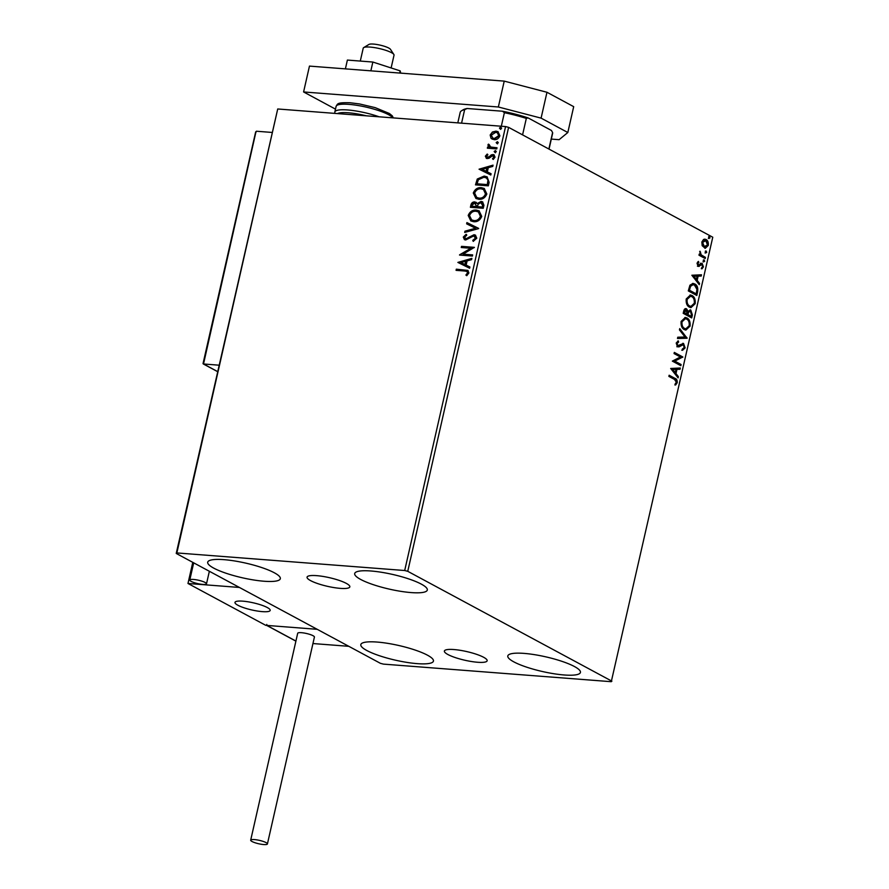 <?xml version="1.0" encoding="UTF-8"?>
<svg xmlns="http://www.w3.org/2000/svg" width="889" height="889" viewBox="0 0 889 889"><rect width="100%" height="100%" fill="white"/><g stroke="black" fill="none" stroke-linecap="round" stroke-linejoin="round"><path stroke-width="1.33" d="M477.571 662.261A21.936 4.434 -167.2 0 0 487.15 660.76A21.936 4.434 -167.2 0 0 476.337 654.248A21.936 4.434 -167.2 0 0 453.957 649.548A21.936 4.434 -167.2 0 0 444.378 651.037A21.936 4.434 -167.2 0 0 455.201 657.549A21.936 4.434 -167.2 0 0 477.571 662.261M340.254 588.362A21.936 4.434 -167.2 0 0 349.833 586.862A21.936 4.434 -167.2 0 0 339.02 580.35A21.936 4.434 -167.2 0 0 316.64 575.65A21.936 4.434 -167.2 0 0 307.061 577.139A21.936 4.434 -167.2 0 0 317.884 583.651A21.936 4.434 -167.2 0 0 340.254 588.362M223.961 559.659A37.238 7.523 12.8 0 1 261.955 567.638A37.238 7.523 12.8 0 1 280.324 578.695A37.238 7.523 12.8 0 1 264.066 581.239A37.238 7.523 12.8 0 1 226.073 573.249A37.238 7.523 12.8 0 1 207.704 562.192A37.238 7.523 12.8 0 1 223.961 559.659M524.066 653.393A37.238 7.523 12.8 0 1 562.059 661.383A37.238 7.523 12.8 0 1 580.428 672.44A37.238 7.523 12.8 0 1 564.171 674.973A37.238 7.523 12.8 0 1 526.177 666.994A37.238 7.523 12.8 0 1 507.808 655.938A37.238 7.523 12.8 0 1 524.066 653.393M377.08 642.058A37.238 7.523 12.8 0 1 415.074 650.037A37.238 7.523 12.8 0 1 433.443 661.094A37.238 7.523 12.8 0 1 417.185 663.639A37.238 7.523 12.8 0 1 379.192 655.649A37.238 7.523 12.8 0 1 360.823 644.592A37.238 7.523 12.8 0 1 377.08 642.058M370.957 570.994A37.238 7.523 12.8 0 1 408.94 578.983A37.238 7.523 12.8 0 1 427.309 590.04A37.238 7.523 12.8 0 1 411.051 592.574A37.238 7.523 12.8 0 1 373.069 584.595A37.238 7.523 12.8 0 1 354.7 573.538A37.238 7.523 12.8 0 1 370.957 570.994M702.177 245.675L701.854 241.986L703.588 239.408L706.055 239.474C707.822 240.397 708.566 242.386 708.289 245.453L705.233 248.331L702.177 245.675M705.188 258.543L698.976 255.199L699.243 254.043L700.154 254.532L699.999 251.198L701.277 254.932L705.455 257.388L705.188 258.543M697.043 263.177L698.432 261.422L698.81 262.388L697.821 263.522L699.032 265.122L701.143 263.3L702.188 263.444L703.421 266.856L702.043 268.789L701.621 267.811L702.632 266.578L701.954 264.622L698.165 266.267L697.043 263.177M697.876 261.81L697.087 263.466L697.665 265.033L699.032 265.122M701.143 263.3L702.188 263.444L701.454 263.377L702.688 266.8L703.421 266.856M701.954 264.622L700.565 264.511L699.643 265.411L700.376 265.467M699.643 265.411L698.476 266.356L699.21 266.411L698.165 266.267M697.598 291.981L696.798 295.481L688.297 290.903L689.931 285.202L693.009 283.413L694.765 283.969C697.254 285.125 698.198 287.792 697.598 291.981L696.865 291.925L696.131 295.126M691.698 317.918L683.197 313.339L683.685 311.206C684.263 308.95 685.23 308.172 686.575 308.872L688.064 311.261L690.786 310.05L692.387 314.906L691.698 317.918M685.819 308.639L688.064 311.261M690.031 309.817L690.786 310.05L690.042 309.994L691.653 314.85L692.387 314.906M687.086 338.231L677.485 338.487L677.774 337.22L685.052 337.031L679.44 329.886L679.729 328.619L687.086 338.231L677.496 338.409M681.107 364.534L680.852 365.69L672.34 361.112L680.396 356.989L674.051 353.578L674.318 352.411L682.83 356.989L674.784 361.123L681.107 364.534L680.185 365.335M674.529 379.436L668.872 376.391L669.139 375.236L674.873 378.325C676.529 378.692 677.318 380.148 677.229 382.692L675.607 385.015L675.084 384.07L676.351 382.237L674.529 379.436M611.899 681.185L407.751 571.316L404.695 570.516L176.855 552.936L176.233 553.447L380.392 663.316L383.437 664.116L611.276 681.696L712.767 237.219L508.608 127.36L407.751 571.316M670.673 368.468L680.318 368.013L680.029 369.279L676.951 369.357L675.996 373.602L678.363 376.614L678.085 377.881L670.673 368.468M685.13 347.91L682.508 350.31L682.285 349.133L684.241 347.532L683.274 344.643L679.007 346.888L677.585 346.788L676.207 343.021L678.307 340.887L678.629 342.076L677.074 343.51L677.807 345.61L683.552 343.487L685.13 347.91L681.763 350.244M683.274 344.643L681.619 344.521L679.007 346.888L677.585 346.788M677.662 341.143L677.896 342.021L676.34 343.454L677.074 345.554L679.063 345.499M682.83 343.276L683.552 343.487L682.819 343.432L684.397 347.855M684.319 329.575C681.874 328.352 680.807 325.641 681.118 321.418L685.33 317.451L686.919 317.951C689.364 319.184 690.42 321.918 690.075 326.141L685.886 330.063L684.319 329.575M689.419 307.138C686.975 305.927 685.908 303.205 686.208 298.982L690.431 295.015L692.02 295.515C694.465 296.748 695.52 299.482 695.176 303.705L690.975 307.627L689.419 307.138M691.853 275.246L701.499 274.79L701.21 276.057L698.132 276.135L697.176 280.379L699.543 283.391L699.265 284.658L691.853 275.246M703.755 261.899L703.266 260.544L704.199 259.966L704.688 261.31L703.021 261.844M703.266 260.544L703.721 259.921M705.777 252.998L705.288 251.654L706.222 251.065L706.711 252.409L705.044 252.943M705.288 251.654L705.744 251.031M709.078 238.496L708.589 237.141L709.511 236.563L710 237.908L708.344 238.441M708.589 237.141L709.033 236.518M176.233 553.447L277.724 108.98L176.855 552.936M491.017 138.262L490.161 135.017L492.428 132.005L496.018 131.139L497.973 131.672L499.896 135.761C498.685 138.595 496.751 139.884 494.084 139.651L491.017 138.262L490.161 135.017M496.74 148.907L487.339 148.185L487.605 147.018L488.994 147.13L487.905 144.985L488.428 144.129L489.294 144.763L490.661 147.074L497.007 147.752L496.74 148.907M490.206 146.907L496.951 147.963M487.316 158.609L485.35 156.208L487.194 154.075L487.85 154.819L486.516 156.231L487.528 157.442L492.873 154.508L493.962 154.808L495.029 157.175L493.217 159.464L492.495 158.731L493.851 157.209L492.662 155.675L488.85 158.353L486.283 158.331M487.005 156.486L487.528 157.575L488.45 157.231M493.462 155.997L492.662 155.675M489.15 182.345L488.35 185.845L475.493 184.856L477.282 179.022L484.194 176.078L487.072 176.855L489.15 182.345M483.249 208.282L470.392 207.293L470.87 205.159C471.492 202.87 472.826 201.792 474.848 201.925L477.271 203.559L481.093 201.425L482.549 201.825L483.938 205.27L483.249 208.282M478.638 228.595L464.68 232.44L464.969 231.173L475.559 228.251L466.636 223.839L466.914 222.572L478.638 228.595M472.659 254.899L472.403 256.054L459.535 255.065L470.848 248.264L461.247 247.52L461.513 246.364L474.37 247.353L463.091 254.154L472.659 254.899M464.625 271.001L456.068 270.345L456.324 269.178L467.87 270.412L468.892 272.956L466.758 275.69L465.903 275.034L467.57 272.867L466.892 271.412L464.625 271.001M404.695 570.516L505.563 126.56L277.724 108.98M457.868 262.411L471.87 258.377L471.581 259.644L467.114 260.877L466.147 265.111L469.914 266.978L469.625 268.245L457.868 262.411M476.793 238.185L473.215 241.364L472.77 240.363L475.459 238.163L473.759 235.885L465.68 239.986L464.425 239.641L463.291 237.063L466.125 234.318L466.714 235.285L464.603 237.185L465.892 238.83L474.037 234.729L475.393 235.107L476.793 238.185M474.837 236.285L473.759 235.885M465.492 238.752L467.714 238.252M473.715 221.717L470.826 220.905L468.203 215.46C469.903 211.526 472.592 209.748 476.293 210.104L479.093 210.871L481.738 216.416C480.038 220.283 477.36 222.05 473.715 221.717M478.815 199.28L475.926 198.469L473.292 193.024C474.993 189.09 477.693 187.312 481.382 187.668L484.194 188.446L486.839 193.98C485.138 197.847 482.46 199.614 478.815 199.28M479.049 169.188L493.051 165.154L492.762 166.421L488.294 167.654L487.328 171.888L491.095 173.755L490.806 175.022L479.049 169.188M494.995 152.508L494.151 151.463L495.44 150.574L496.295 151.63L494.995 152.508L494.151 151.463L495.44 150.574L496.295 151.63M497.018 143.618L496.173 142.562L497.462 141.684L498.318 142.729L497.018 143.618L496.173 142.562L497.462 141.684L498.318 142.729M500.318 129.105L499.462 128.06L500.751 127.171L501.607 128.227L500.318 129.105L499.462 128.06L500.751 127.171L501.607 128.227M505.563 126.56L508.608 127.36M456.602 270.389L456.324 269.178M456.813 269.445L468.103 270.556M466.836 275.634L465.903 275.034M466.392 275.29L467.703 273.879L467.214 273.612M467.703 273.879L467.57 272.867M468.059 273.134L467.114 271.567M458.402 262.477L471.77 258.799M469.914 267L466.147 265.111M460.991 262.555L465.425 264.778L465.68 261.266L460.991 262.555L464.936 264.511L465.68 261.266M470.848 248.264L459.591 254.821M461.791 247.564L461.513 246.364M462.002 246.62L474.326 247.575M472.615 255.121L463.091 254.154M473.537 241.241L472.77 240.363M473.259 240.63L475.459 238.163M475.937 238.43L474.237 236.152M464.68 239.763L463.291 237.063M463.78 237.33L466.614 234.585M465.714 238.908L466.381 239.085M468.192 238.519L469.314 236.918M469.803 237.185L474.037 234.729M474.526 234.996L475.615 235.252M465.258 232.273L464.969 231.173M465.447 231.429L475.559 228.251M467.125 224.072L466.914 222.572M467.403 222.828L478.682 228.417M471.07 221.028L468.203 215.46M468.681 215.727C470.381 211.793 473.081 210.004 476.771 210.371L476.293 210.104M476.771 210.371L479.338 211.015M471.892 220.039L474.459 220.816C477.371 221.094 479.515 219.694 480.893 216.616L478.593 212.06M476.026 211.271C473.092 210.982 470.926 212.404 469.525 215.516L471.637 219.916L473.97 220.561C476.882 220.839 479.038 219.439 480.416 216.349L478.36 211.915L476.026 211.271M470.926 207.337L471.359 205.415C471.981 203.137 473.304 202.059 475.337 202.192L474.848 201.925M475.337 202.192L476.382 202.436M481.093 201.425L477.271 203.559M481.582 201.692L482.783 201.97M482.983 205.959L480.827 202.592L478.115 204.237L477.415 206.648L482.683 207.281L482.983 205.959L481.316 202.848M480.827 202.592L481.938 202.981M476.715 206.226L474.615 203.092L472.248 205.026L471.97 206.237L476.582 206.815L475.093 203.348M474.615 203.092L475.759 203.492M476.582 206.815L476.226 205.959M471.97 206.237L476.093 206.548M482.683 207.281L482.494 205.692M477.415 206.648L482.194 207.026M476.171 198.591L473.292 193.024M473.781 193.291C475.482 189.357 478.182 187.568 481.871 187.935L481.382 187.668M481.871 187.935L484.438 188.579M476.982 197.602L479.56 198.38C482.471 198.669 484.616 197.258 485.994 194.18L483.694 189.624M481.116 188.835C478.193 188.546 476.026 189.968 474.626 193.08L476.737 197.48L479.071 198.125C481.982 198.403 484.127 197.002 485.505 193.913L483.46 189.479L481.116 188.835M476.026 184.901L477.282 179.022M477.771 179.278L484.194 176.078M484.672 176.344L487.316 176.989M488.439 180.467L486.216 177.844L483.927 177.244L478.36 179.722L477.071 183.801L487.783 184.845L488.439 180.467L486.45 177.989M477.071 183.801L487.294 184.59L487.95 180.211M479.571 169.254L492.951 165.576M491.095 173.777L487.328 171.888M482.171 169.332L486.605 171.555L486.861 168.043L482.171 169.332L486.116 171.288L486.861 168.043M486.527 158.442L485.35 156.208M485.839 156.475L487.683 154.342M488.939 157.497L491.328 154.786M491.817 155.042L492.873 154.508M493.362 154.775L494.217 154.964M493.362 159.375L492.495 158.731M492.984 158.987L494.34 157.475L493.851 157.209M494.34 157.475L493.139 155.942M495.484 152.775L494.628 151.719M487.883 148.219L487.605 147.018M488.094 147.285L488.994 147.13M489.472 147.385L487.905 144.985M488.383 145.251L488.906 144.396M490.45 147.041L491.15 147.33M497.507 143.874L496.651 142.829M490.65 135.272L492.428 132.005M492.906 132.272L496.018 131.139M496.507 131.405L498.218 131.816M492.35 139.229L491.495 138.528M493.028 138.173L494.851 138.751L499.229 135.939L497.573 132.883M495.762 132.305L491.317 135.106L492.773 138.051L494.362 138.495L498.74 135.684L497.351 132.75L495.762 132.305M500.807 129.372L499.951 128.316M669.061 375.536L674.14 378.269C675.796 378.636 676.573 380.092 676.496 382.637L677.229 382.692M676.496 382.637L674.873 384.959M679.574 368.035L679.296 369.224L680.029 369.279M679.296 369.224L676.951 369.357M676.218 369.302L675.262 373.536L675.996 373.602M675.262 373.536L678.363 376.614M677.629 376.558L677.496 377.136M675.973 369.391L672.006 369.424L675.229 372.635L675.973 369.391L672.74 369.48L675.229 372.635M672.006 369.424L672.74 369.48M674.251 352.711L682.83 356.989M682.096 356.934L682.763 357.256M682.03 357.2L674.784 361.123M674.051 361.067L680.374 364.479M682.541 344.588L681.619 344.521L682.541 344.588M678.274 346.832L676.84 346.732M677.896 342.021L678.629 342.076M676.34 343.454L677.074 343.51M677.074 345.554L678.329 345.443L677.074 345.554M679.574 329.308L687.13 338.031M684.952 317.44L686.919 317.951M686.186 317.895C688.631 319.129 689.686 321.862 689.342 326.085L690.075 326.141M689.342 326.085L685.508 330.019M685.008 318.707L681.263 321.785C681.018 325.185 681.885 327.385 683.852 328.363L685.486 328.763M686.652 319.107L685.375 318.707L681.996 321.84C681.752 325.241 682.619 327.441 684.586 328.419L685.864 328.819L689.197 325.718C689.475 322.296 688.631 320.096 686.652 319.107M681.263 321.785L681.996 321.84M683.852 328.363L684.586 328.419M691.653 314.85L691.031 317.562M689.786 311.15L687.853 312.15L687.197 314.528L690.353 316.24L691.097 316.295L691.398 314.962L690.52 311.206L689.664 311.094M685.497 309.939L686.33 310.039L684.33 312.65L687.053 314.117L686.33 310.039M685.597 309.983L683.597 312.595L687.053 314.117M683.874 311.394L684.608 311.45M683.597 312.595L684.33 312.65M687.853 312.15L688.586 312.206L687.93 314.595L691.097 316.295M687.197 314.528L687.93 314.595M690.52 311.206L688.586 312.206M690.053 295.004L692.02 295.515M691.275 295.459C693.731 296.693 694.776 299.426 694.442 303.649L695.176 303.705M694.442 303.649L690.609 307.583M690.097 296.27L686.364 299.349C686.119 302.749 686.975 304.949 688.942 305.927L690.586 306.327M691.753 296.67L690.475 296.27L687.097 299.404C686.853 302.805 687.708 305.005 689.675 305.983L690.953 306.383L694.298 303.282C694.576 299.86 693.731 297.659 691.753 296.67M686.364 299.349L687.097 299.404M688.942 305.927L689.675 305.983M692.653 283.413L694.765 283.969M694.031 283.913C696.52 285.058 697.465 287.736 696.865 291.925M692.753 284.691L689.864 286.191L688.697 290.158L696.187 293.859L696.965 289.392L694.498 285.136L693.098 284.691L690.597 286.247L689.431 290.214L696.187 293.859M688.697 290.158L689.431 290.214M689.864 286.191L690.597 286.247M700.743 274.812L700.476 276.001L701.21 276.057M700.476 276.001L698.132 276.135M697.398 276.079L696.443 280.313L697.176 280.379M696.443 280.313L699.543 283.391M698.81 283.335L698.676 283.913M697.154 276.168L693.187 276.201L696.409 279.413L697.154 276.168L693.92 276.257L696.409 279.413M693.187 276.201L693.92 276.257M698.076 262.333L698.81 262.388M697.087 263.466L697.821 263.522M697.665 265.033L698.298 265.066L697.665 265.033M700.41 263.244L701.454 263.377M702.688 266.8L701.31 268.734M701.221 264.555L700.565 264.511L701.221 264.555M698.476 266.356L697.432 266.211M703.466 259.91L703.955 261.255M699.176 254.343L700.154 254.532M699.643 251.776L700.543 252.098M699.976 254.21L701.277 254.932M700.543 254.876L705.455 257.388M704.721 257.332L704.521 258.188M705.488 251.009L705.977 252.354M704.566 239.119L706.055 239.474M705.321 239.419C707.088 240.341 707.833 242.33 707.555 245.397L708.289 245.453M707.555 245.397L704.866 248.264M705.066 240.586L701.888 242.341L703.655 246.775L704.888 247.031M704.544 240.363L705.799 240.641L702.621 242.397L704.388 246.831L705.244 247.098L704.51 247.031M701.888 242.341L702.621 242.397M703.655 246.775L707.522 245.042L705.799 240.641M708.777 236.507L709.266 237.852M242.864 601.164A18.058 3.645 12.8 0 1 261.288 605.042A18.058 3.645 12.8 0 1 270.189 610.399A18.058 3.645 12.8 0 1 262.311 611.632A18.058 3.645 12.8 0 1 243.897 607.754A18.058 3.645 12.8 0 1 234.985 602.398A18.058 3.645 12.8 0 1 242.864 601.164M266.778 624.434L266.856 625.423L317.195 629.312L265.755 625.334L187.979 583.484L192.78 562.348M312.95 643.547L348.799 646.314L239.43 587.451L187.979 583.484M363.701 47.595L368.935 44.45A11.279 2.278 12.8 0 1 376.869 44.494A11.279 2.278 12.8 0 1 387.626 47.495A11.279 2.278 12.8 0 1 390.471 49.34L393.838 54.451A15.802 3.189 -167.2 0 0 389.849 51.862A15.802 3.189 -167.2 0 0 374.802 47.662A15.802 3.189 -167.2 0 0 363.701 47.595A15.802 3.189 -167.2 0 0 363.223 48.162L360.289 61.074M391.127 67.953L394.027 55.162A15.802 3.189 -167.2 0 0 393.838 54.451M239.752 606.165A18.058 3.645 -167.2 0 0 258.71 611.232A18.058 3.645 -167.2 0 0 270.189 610.399A18.058 3.645 -167.2 0 0 265.422 606.631A18.058 3.645 -167.2 0 0 246.475 601.564A18.058 3.645 -167.2 0 0 234.985 602.398A18.058 3.645 -167.2 0 0 239.752 606.165M203.437 363.001L203.514 363.99L203.437 363.001L203.514 363.99L219.005 365.179M217.561 371.546L203.514 363.99L255.732 132.828L256.399 131.228L271.89 132.428M254.432 839.583A8.579 1.734 -167.2 0 0 250.687 840.161A8.579 1.734 -167.2 0 0 254.921 842.705A8.579 1.734 -167.2 0 0 263.666 844.55A8.579 1.734 -167.2 0 0 267.411 843.961A8.579 1.734 -167.2 0 0 263.188 841.416A8.579 1.734 -167.2 0 0 254.432 839.583M267.411 843.961L314.417 637.069A8.579 1.734 -167.2 0 0 310.194 634.524A8.579 1.734 -167.2 0 0 301.438 632.69A8.579 1.734 -167.2 0 0 297.693 633.268L250.687 840.161M191.157 581.395A8.579 1.734 -167.2 0 0 200.369 584.129A8.579 1.734 -167.2 0 0 206.504 583.829A8.579 1.734 -167.2 0 0 205.126 582.473A8.579 1.734 -167.2 0 0 195.913 579.739A8.579 1.734 -167.2 0 0 189.779 580.028A8.579 1.734 -167.2 0 0 191.157 581.395M370.857 70.831L372.847 62.041L347.388 60.074L345.399 68.864M372.847 62.041L400.161 70.876L399.672 73.054M400.161 70.876L400.772 73.142M335.486 109.125L303.594 91.956L309.461 66.097L504.23 81.121L546.968 92.267L573.694 106.658L567.827 132.517L541.09 118.126L498.351 106.991L504.23 81.121M303.594 91.956L498.351 106.991M567.827 132.517L559.114 139.684L551.313 139.084M546.968 92.267L541.09 118.126M501.318 126.238L504.385 112.692L502.452 111.225A46.039 9.301 12.8 0 1 528.088 117.904L551.424 130.461L552.602 132.55L548.869 149.019M467.17 108.502L464.647 109.625A47.395 9.579 -167.2 0 0 461.613 110.725L463.18 109.78A46.039 9.301 12.8 0 1 467.17 108.502L502.452 111.225M461.569 123.171L464.647 109.625M528.088 117.904L526.321 118.404A47.395 9.579 -167.2 0 0 504.385 112.692M522.576 134.872L526.321 118.404M461.613 110.725A47.395 9.579 -167.2 0 0 460.18 112.425L457.802 122.882M549.035 149.119L552.602 133.428A47.395 9.579 -167.2 0 0 552.602 132.55M674.14 378.269L674.873 378.325M679.829 345.71L680.563 345.765M687.33 313.95L688.064 314.006M688.864 289.403L689.597 289.458M702.632 256.199L703.366 256.265M266.856 625.423L295.926 641.069M392.86 117.859A29.337 5.934 -167.2 0 0 348.921 104.369A29.337 5.934 -167.2 0 0 336.109 106.369C337.809 103.991 336.264 102.324 350.31 102.768L359.656 103.98L375.18 107.636L389.426 113.514L392.282 115.859L393.338 117.904M366.412 115.826A27.081 5.478 -167.2 0 0 348.366 112.781A27.081 5.478 -167.2 0 0 337.487 113.592M336.109 106.369L334.831 111.97A29.337 5.934 12.8 0 1 347.643 109.969A29.337 5.934 12.8 0 1 379.136 116.803M682.841 344.51L682.107 344.454M678.24 345.743L677.507 345.688M685.375 318.707L684.641 318.651M685.864 328.819L685.13 328.763M690.475 296.27L689.731 296.215M690.953 306.383L690.22 306.327M693.098 284.691L692.364 284.636M698.676 265.178L697.943 265.122M701.621 264.522L700.888 264.466M266.667 625.411L295.904 641.147M203.203 363.901L217.549 371.624M255.676 131.85L203.048 363.545M206.504 583.829L209.36 571.271M189.779 580.028L193.691 562.837M334.831 111.97L334.82 113.381"/></g></svg>

